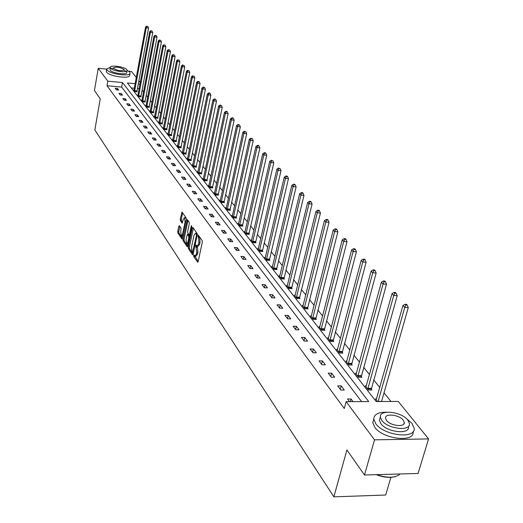<?xml version="1.0" encoding="UTF-8"?>
<svg xmlns="http://www.w3.org/2000/svg" width="523" height="523" viewBox="0 0 523 523"><rect width="100%" height="100%" fill="white"/><g stroke="black" fill="none" stroke-linecap="round" stroke-linejoin="round"><path stroke-width="0.78" d="M193.647 255.374L193.739 256.492L197.563 262.141L198.158 261.611L202.309 242.201L202.172 240.593L198.191 235.01L197.962 236.592L198.459 237.298L198.89 242.411L198.544 244.025L197.06 246.143L196.073 244.999L195.752 245.457L196.766 252.393L196.426 254.001L194.955 256.087L193.968 254.923L193.647 255.374M194.733 255.943L198.191 261.435M198.956 236.043L199.596 237.357L198.459 237.298M196.838 246L197.472 247.34L196.341 247.287M179.337 225.675L178.788 226.224L177.715 231.447L177.833 232.97L181.906 238.919L186.253 219.412L186.123 217.869L181.997 212.083L180.252 219.111L180.37 220.634L182.181 223.184L183.279 219.359L184.462 217.588L185.103 221.961L182.527 234.369L181.363 236.102L180.723 231.722L181.023 228.139L179.337 225.675M135.163 83.713L127.377 82.987L376.161 401.54L398.271 401.442L428.572 438.921L418.08 473.465L364.485 474.995L346.893 449.95L333.883 496.85L94.846 129.926L100.253 98.847L94.428 90.544L98.246 68.304L106.633 69.114M364.485 474.995L374.527 439.843L346.148 401.671L368.695 401.572L122.493 82.536L107.816 81.17L98.246 68.304M361.615 401.605L121.676 87.093L107.012 85.746L344.278 408.535L346.148 401.671M107.012 85.746L107.816 81.17M188.28 247.039L188.404 248.608L192.556 254.74L193.137 254.204L197.21 234.964L197.079 233.382L192.856 227.407L192.281 227.969L188.28 247.039L189.398 247.085L189.522 248.654L193.17 254.034M187.103 246.679L183.057 240.691L182.932 239.148L187.299 219.601L189.169 222.183L189.3 223.733L187.685 231.454L187.816 233.01L189.097 234.801L189.548 234.141L191.235 226.073L191.555 225.609L191.732 226.773L187.672 246.143L187.103 246.679L187.45 246.693M128.743 71.246L131.515 71.514L136.313 77.45M428.572 438.921L374.527 439.843M333.883 496.85L385.686 495.02L390.897 477.342M137.974 95.036L138.87 96.644L141.19 96.853L140.903 96.48M146.146 105.463L145.74 105.424L147.081 107.137L149.447 107.339L149.14 106.954M154.671 116.328L154.246 116.296L155.645 118.08L158.051 118.276L157.737 117.878M163.568 127.671L163.124 127.638L164.582 129.501L167.04 129.697L166.706 129.279M172.865 139.517L172.4 139.484L173.924 141.432L176.421 141.622L176.081 141.184M182.586 151.905L182.089 151.873L183.684 153.906L186.24 154.095L185.881 153.638M192.758 164.869L192.242 164.837L193.909 166.968L196.511 167.144L196.138 166.667M204.232 180.154L219.536 107.11L218.614 106.11L203.421 178.435L202.872 178.421L204.624 180.657L207.278 180.827L206.886 180.324M215.45 194.491L231.395 119.944L230.427 118.891L214.6 192.699L214.025 192.667L215.862 195.014L218.575 195.177L218.156 194.654M227.23 209.546L243.868 133.437L242.849 132.326L226.341 207.677L225.733 207.631L227.662 210.096L230.434 210.253L229.996 209.697M238.691 223.393L238.043 223.36L240.077 225.956L242.907 226.106L242.45 225.524M251.694 239.959L251.007 239.926L253.152 242.659L256.041 242.796L255.557 242.182M265.403 257.414L264.677 257.388L266.933 260.271L269.894 260.395L269.384 259.748M279.877 275.85L279.105 275.817L281.492 278.87L284.519 278.975L283.976 278.295M295.181 295.338L294.357 295.312L296.887 298.541L299.986 298.626L299.411 297.907M311.394 315.97L310.512 315.951L313.192 319.376L316.363 319.442L315.761 318.677M328.594 337.865L327.653 337.851L330.497 341.48L333.746 341.532L333.105 340.715M346.873 361.132L345.866 361.118L348.887 364.989L352.221 365.008L351.541 364.145M366.342 385.896L365.257 385.896L368.48 390.021L371.905 390.014L371.173 389.092M390.949 401.474L384.019 392.812M379.776 387.504L373.651 379.835M369.48 374.618L363.609 367.277M359.51 362.151L353.881 355.11M349.854 350.07L344.461 343.323M340.499 338.368L335.328 331.896M331.425 327.019L326.47 320.815M322.632 316.016L317.873 310.061M314.094 305.34L309.524 299.62M305.805 294.972L301.418 289.487M297.757 284.904L293.547 279.635M289.938 275.124L285.891 270.058M282.342 265.612L278.452 260.748M274.948 256.368L271.208 251.694M267.756 247.379L264.161 242.881M260.761 238.625L257.303 234.297M253.949 230.107L250.628 225.943M247.32 221.804L244.117 217.803M240.855 213.724L237.782 209.873M234.559 205.846L231.597 202.139M228.42 198.171L225.57 194.602M222.438 190.679L219.693 187.247M216.6 183.377L213.953 180.075M210.9 176.251L208.357 173.067M205.343 169.295L202.891 166.229M199.91 162.503L197.55 159.554M194.608 155.874L192.34 153.03M189.431 149.395L187.241 146.656M184.371 143.067L182.266 140.426M179.422 136.876L177.395 134.339M174.59 130.828L172.636 128.383M169.857 124.912L167.975 122.559M165.235 119.126L163.418 116.858M160.711 113.471L158.959 111.281M156.279 107.928L154.599 105.823M151.945 102.508L150.323 100.475M147.702 97.2L146.139 95.245M143.55 92.002L142.04 90.119M139.151 88.688L137.392 88.531M134.326 88.25L131.26 87.969M377.495 401.533L375.429 398.899L376.56 398.892M356.451 373.317L355.405 373.311L358.53 377.299L361.903 377.312L361.203 376.416M337.59 349.318L336.616 349.305L339.551 353.051L342.84 353.09L342.179 352.247M319.86 326.757L318.952 326.738L321.71 330.261L324.927 330.32L324.306 329.529M303.17 305.504L302.32 305.484L304.916 308.805L308.054 308.884L307.465 308.139M287.421 285.453L286.624 285.427L289.075 288.565L292.141 288.663L291.586 287.957M272.535 266.508L271.79 266.475L274.111 269.443L277.105 269.554L276.582 268.894M258.454 248.569L257.754 248.536L259.951 251.347L262.873 251.478L262.383 250.844M245.104 231.571L244.444 231.539L246.529 234.199L249.393 234.337L248.922 233.742M233.35 217.359L250.347 140.445L249.301 139.308L232.434 215.456L231.813 215.398L233.794 217.928L236.592 218.078L236.148 217.509M221.268 201.924L237.553 126.605L236.559 125.527L220.399 200.093L219.804 200.054L221.687 202.46L224.432 202.623L224.007 202.081M208.939 185.495L208.376 185.456L210.174 187.75L212.854 187.914L212.449 187.404M198.021 171.583L197.491 171.544L199.204 173.734L201.832 173.904L201.447 173.414M187.613 158.312L187.11 158.279L188.738 160.365L191.313 160.541L190.947 160.077M177.67 145.642L177.192 145.603L178.748 147.597L181.278 147.787L180.925 147.342M168.164 133.528L167.713 133.496L169.204 135.398L171.681 135.594L171.341 135.163M159.077 121.937L158.639 121.905L160.064 123.729L162.496 123.925L162.176 123.513M150.363 110.837L149.951 110.804L151.317 112.55L153.703 112.752L153.396 112.36M142.021 100.194L141.622 100.161L142.929 101.835L145.276 102.037L144.982 101.665M134.006 89.982L134.888 91.558L137.189 91.767L136.902 91.407M138.857 80.601L140.314 82.399M139.987 84.164L138.229 84M121.676 87.093L122.493 82.536M117.479 88.479L118.695 90.093L116.368 89.878L115.158 88.269L117.479 88.479L117.217 89.956M121.29 93.545L122.526 95.186L120.179 94.977L118.95 93.336L121.29 93.545L121.016 95.055M125.18 98.71L126.442 100.39L124.069 100.181L122.813 98.501L125.18 98.71L124.899 100.253M129.148 103.985L130.436 105.705L128.043 105.496L126.762 103.783L129.148 103.985L128.861 105.568M133.202 109.379L134.516 111.131L132.103 110.928L130.796 109.17L133.202 109.379L132.901 110.994M137.34 114.883L138.687 116.675L136.248 116.472L134.914 114.681L137.34 114.883L137.033 116.537M141.57 120.506L142.949 122.336L140.484 122.134L139.118 120.303L141.57 120.506L141.256 122.199M145.897 126.252L147.303 128.122L144.819 127.926L143.42 126.056L145.897 126.252L145.564 127.985M150.317 132.129L151.748 134.038L149.245 133.842L147.813 131.933L150.317 132.129L149.977 133.901M154.834 138.131L156.299 140.086L153.769 139.896L152.304 137.941L154.834 138.131L154.481 139.948M159.45 144.276L160.953 146.277L158.397 146.087L156.9 144.087L159.45 144.276L159.09 146.133M164.176 150.559L165.713 152.605L163.13 152.415L161.6 150.369L164.176 150.559L163.804 152.468M169.014 156.985L170.59 159.077L167.975 158.894L166.412 156.802L169.014 156.985L168.628 158.94M173.963 163.568L175.571 165.706L172.936 165.53L171.335 163.385L173.963 163.568L173.564 165.569M179.029 170.302L180.677 172.492L178.016 172.315L176.375 170.125L179.029 170.302L178.611 172.355M184.214 177.199L185.907 179.448L183.213 179.271L181.533 177.022L184.214 177.199L183.789 179.311M189.529 184.266L191.261 186.567L188.542 186.397L186.822 184.089L189.529 184.266L189.084 186.43M194.974 191.503L196.753 193.863L194 193.693L192.235 191.333L194.974 191.503L194.51 193.726M200.557 198.923L202.375 201.335L199.596 201.178L197.786 198.76L200.557 198.923L200.074 201.205M206.278 206.526L208.141 209.004L205.336 208.847L203.48 206.369L206.278 206.526L205.781 208.873M212.142 214.325L214.057 216.868L211.22 216.718L209.318 214.175L212.142 214.325L211.625 216.738M218.163 222.327L220.124 224.936L217.254 224.792L215.306 222.183L218.163 222.327L217.627 224.812M224.341 230.545L226.354 233.219L223.452 233.081L221.451 230.401L224.341 230.545L223.779 233.095M230.682 238.972L232.748 241.724L229.813 241.587L227.76 238.834L230.682 238.972L230.1 241.6M237.194 247.627L239.318 250.452L236.35 250.327L234.239 247.497L237.194 247.627L236.586 250.334M243.881 256.525L246.065 259.421L243.064 259.303L240.894 256.401L243.881 256.525L243.247 259.31M250.759 265.664L253.001 268.645L249.961 268.528L247.732 265.547L250.759 265.664L250.099 268.534M257.826 275.059L260.134 278.125L257.061 278.02L254.766 274.948L257.826 275.059L257.133 278.02M265.096 284.721L267.469 287.879L264.357 287.774L261.997 284.617L265.096 284.721L264.37 287.774M272.575 294.665L275.02 297.907L271.868 297.822L269.437 294.567L272.575 294.665L271.829 297.77M280.269 304.896L282.786 308.237L279.602 308.158L277.098 304.811L280.269 304.896L279.511 308.034M288.199 315.434L290.788 318.88L287.565 318.808L284.983 315.356L288.199 315.434L287.415 318.612M296.364 326.287L299.032 329.836L295.763 329.778L293.109 326.221L296.364 326.287L295.56 329.503M304.778 337.479L307.531 341.133L304.223 341.088L301.483 337.42L304.778 337.479L303.955 340.728M313.46 349.011L316.297 352.79L312.944 352.75L310.119 348.972L313.46 349.011L312.61 352.299M322.41 360.916L325.339 364.806L321.946 364.779L319.03 360.883L322.41 360.916L321.54 364.243M331.647 373.193L334.674 377.214L331.236 377.207L328.222 373.18L331.647 373.193L330.752 376.56M341.186 385.882L344.311 390.034L340.826 390.034L337.721 385.876L341.186 385.882L340.27 389.289M349.521 401.657L347.527 398.997L351.044 398.984L353.045 401.644M351.044 398.984L350.312 401.657M195.269 256.1L196.086 256.133L197.557 254.047L196.426 254.001M197.472 247.34L197.897 252.446L197.557 254.047M197.374 246.156L198.197 246.196L199.681 244.071L198.544 244.025M199.596 237.357L200.028 242.456L199.681 244.071M193.379 228.146L189.398 247.085M192.477 252.681L196.458 235.435L196.36 234.324L195.452 233.245L193.974 235.376L191.549 246.869L191.967 251.923L192.477 252.681M196.282 233.284L197.263 234.049M187.705 245.973L184.161 240.743L183.057 240.691M187.94 220.438L184.037 239.201L184.161 240.743M186.025 239.423L186.685 243.875L187.875 242.136L188.796 237.736L188.672 236.174L187.384 234.382L186.025 239.423M186.927 243.888L188.143 243.895M188.28 234.526L189.757 236.187M181.592 236.115L182.782 236.135M186.293 219.15L185.345 217.633M182.632 212.92L181.344 219.17L181.468 220.693L182.651 222.393M179.853 226.426L178.807 231.499L178.925 233.023L182.377 238.109M381.548 401.514L408.28 307.55L404.737 307.459L402.945 305.517L376.174 399.847M378.09 401.533L404.737 307.459L405.789 305.046L407.208 305.086L406.482 304.308L405.07 304.268L405.789 305.046M402.945 305.517L405.07 304.268M407.208 305.086L408.28 307.55M395.538 476.551C390.034 478.074 383.607 477.44 376.253 474.655M376.678 474.642C387.406 478.297 395.244 478.074 400.187 473.975M386.726 412.196C378.279 412.065 373.965 414.379 373.782 419.139L375.756 423.702C383.934 435.764 416.21 439.392 414.118 428.108L411.908 423.284L405.985 418.25M373.742 419.283L372.788 422.643L374.749 427.219C382.895 439.3 415.085 442.929 413.085 431.632M408.672 426.088L408.463 426.788C409.927 434.894 386.804 432.299 380.868 423.643L379.423 420.329L380.116 417.903M381.797 420.407C387.746 429.037 410.895 431.652 409.417 423.571L407.842 420.132C401.651 411.621 379.077 409.097 380.345 417.106L381.797 420.407M403.246 420.178C399.284 414.68 384.673 413.046 385.51 418.21L386.458 420.355C390.321 425.905 405.175 427.579 404.246 422.381L403.246 420.178M110.379 67.173L106.653 69.023L107.012 69.905C109.667 74.148 130.789 76.979 130.064 73.024L129.658 72.089L127.161 70.304M106.319 70.932L106.614 72.161C109.268 76.417 130.377 79.241 129.658 75.266L129.998 73.383M127.122 70.644L126.795 72.455C127.298 75.299 112.131 73.266 110.196 70.213L109.98 69.324M110.562 68.14C112.497 71.18 127.677 73.22 127.167 70.389L126.88 69.722C124.84 66.696 109.863 64.682 110.301 67.5L110.562 68.14M123.99 69.441C119.63 67.081 116.073 66.598 113.301 68.01L113.478 68.421C117.832 70.795 121.395 71.278 124.173 69.866L123.99 69.441M110.981 68.565L113.269 68.193M124.108 70.219L126.115 71.39M371.114 390.014L397.212 295.645L393.721 295.534L391.989 293.665L365.976 386.817M367.754 389.092L393.721 295.534L394.76 293.168L396.153 293.213L395.46 292.468L394.061 292.422L394.76 293.168M391.989 293.665L394.061 292.422M396.153 293.213L397.212 295.645M361.145 377.312L386.51 284.126L383.065 284.009L381.385 282.198L356.104 374.2M357.824 376.403L383.065 284.009L384.091 281.688L385.471 281.734L384.797 281.014L383.418 280.962L384.091 281.688M381.385 282.198L383.418 280.962M385.471 281.734L386.51 284.126M351.482 365.008L376.155 272.98L372.749 272.856L371.127 271.097L346.54 361.981M348.207 364.119L372.749 272.856L373.768 270.574L375.128 270.626L374.475 269.927L373.115 269.875L373.768 270.574M371.127 271.097L373.115 269.875M375.128 270.626L376.155 272.98M342.127 353.084L366.126 262.193L362.766 262.056L361.197 260.356L337.27 350.142M338.891 352.208L362.766 262.056L363.773 259.82L365.119 259.879L364.485 259.199L363.145 259.14L363.773 259.82M361.197 260.356L363.145 259.14M365.119 259.879L366.126 262.193M333.053 341.519L356.418 251.746L353.097 251.596L351.58 249.948L328.287 338.662M329.856 340.669L353.097 251.596L354.097 249.399L355.424 249.464L354.81 248.804L353.483 248.745L354.097 249.399M351.58 249.948L353.483 248.745M355.424 249.464L356.418 251.746M324.253 330.307L347.004 241.613L343.729 241.456L342.258 239.861L319.566 327.522M321.096 329.47L343.729 241.456L344.716 239.305L346.023 239.371L345.435 238.73L344.121 238.671L344.716 239.305M342.258 239.861L344.121 238.671M346.023 239.371L347.004 241.613M315.709 319.429L337.878 231.794L334.642 231.63L333.216 230.087L311.113 316.716M312.591 318.605L334.642 231.63L335.622 229.512L336.917 229.584L336.341 228.963L335.047 228.897L335.622 229.512M333.216 230.087L335.047 228.897M336.917 229.584L337.878 231.794M307.419 308.871L329.032 222.268L325.829 222.098L324.443 220.595L302.895 306.223M304.334 308.06L325.829 222.098L326.797 220.02L328.078 220.091L327.516 219.49L326.241 219.418L326.797 220.02M324.443 220.595L326.241 219.418M328.078 220.091L329.032 222.268M299.365 298.613L320.436 213.024L317.278 212.848L315.931 211.39L294.92 296.031M296.319 297.816L317.278 212.848L318.232 210.802L319.501 210.874L318.958 210.292L317.696 210.22L318.232 210.802M315.931 211.39L317.696 210.22M319.501 210.874L320.436 213.024M291.54 288.644L312.1 204.048L308.975 203.865L307.668 202.453L287.173 286.127M288.526 287.859L308.975 203.865L309.923 201.858L311.172 201.93L310.642 201.368L309.4 201.29L309.923 201.858M307.668 202.453L309.4 201.29M311.172 201.93L312.1 204.048M283.937 278.955L303.994 195.334L300.915 195.144L299.64 193.765L279.635 276.497M280.956 278.184L300.915 195.144L301.849 193.164L303.079 193.242L302.569 192.693L301.34 192.614L301.849 193.164M299.64 193.765L301.34 192.614M303.079 193.242L303.994 195.334M276.536 269.535L296.123 186.861L293.076 186.665L291.841 185.325L272.306 267.135M273.588 268.776L293.076 186.665L294.004 184.717L295.22 184.796L294.724 184.266L293.508 184.188L294.004 184.717M291.841 185.325L293.508 184.188M295.22 184.796L296.123 186.861M269.345 260.369L288.474 178.624L285.46 178.421L284.257 177.127L265.181 258.029M266.429 259.624L285.46 178.421L286.375 176.506L287.578 176.591L287.094 176.074L285.891 175.99L286.375 176.506M284.257 177.127L285.891 175.99M287.578 176.591L288.474 178.624M262.337 251.452L281.028 170.616L278.053 170.413L276.883 169.145L258.244 249.164M259.454 250.72L278.053 170.413L278.955 168.524L280.151 168.609L278.491 168.02L278.955 168.524M276.883 169.145L278.491 168.02M280.151 168.609L281.028 170.616M255.525 242.77L273.791 162.823L270.842 162.614L269.705 161.385L251.485 240.534M252.668 242.044L270.842 162.614L271.738 160.757L272.921 160.842L271.287 160.267L271.738 160.757M269.705 161.385L271.287 160.267M272.921 160.842L273.791 162.823M248.883 234.317L266.743 155.239L263.827 155.024L262.723 153.827L244.908 232.127M246.058 233.604L263.827 155.024L264.716 153.2L265.88 153.285L265.436 152.808L264.272 152.723L264.716 153.2M262.723 153.827L264.272 152.723M265.88 153.285L266.743 155.239M242.417 226.08L259.879 147.859L257.002 147.636L255.924 146.473L238.501 223.942M239.626 225.374L257.002 147.636L257.878 145.839L259.029 145.93L258.597 145.459L257.447 145.374L257.878 145.839M255.924 146.473L257.447 145.374M259.029 145.93L259.879 147.859M236.108 218.052L253.197 140.667L250.347 140.445L251.223 138.673L252.361 138.758L250.798 138.216L251.223 138.673M232.434 215.456L232.251 215.96M249.301 139.308L250.798 138.216M252.361 138.758L253.197 140.667M229.963 210.226L246.686 133.659L243.868 133.437L244.731 131.685L245.862 131.776L244.319 131.247L244.731 131.685M226.341 207.677L226.165 208.18M242.849 132.326L244.319 131.247M245.862 131.776L246.686 133.659M223.968 202.597L240.345 126.834L237.553 126.605L238.41 124.879L239.527 124.971L238.011 124.448L238.41 124.879M220.399 200.093L220.222 200.59M236.559 125.527L238.011 124.448M239.527 124.971L240.345 126.834M218.124 195.151L234.154 120.179L231.395 119.944L232.245 118.244L233.35 118.342L232.957 117.917L231.852 117.825L232.245 118.244M214.6 192.699L214.43 193.19M230.427 118.891L231.852 117.825M233.35 118.342L234.154 120.179M212.423 187.888L228.12 113.681L225.393 113.445L224.445 112.425L208.782 185.966M209.769 187.234L225.393 113.445L226.23 111.772L227.322 111.87L226.943 111.458L225.851 111.366L226.23 111.772M224.445 112.425L225.851 111.366M227.322 111.87L228.12 113.681M206.853 180.801L222.236 107.352L219.536 107.11L220.366 105.463L221.451 105.554L220 105.064L220.366 105.463M203.421 178.435L203.264 178.918M218.614 106.11L220 105.064M221.451 105.554L222.236 107.352M201.414 173.878L216.496 101.168L213.822 100.932L212.92 99.952L197.871 172.034M198.818 173.244L213.822 100.932L214.646 99.305L215.711 99.396L214.286 98.912L214.646 99.305M212.92 99.952L214.286 98.912M215.711 99.396L216.496 101.168M196.105 167.118L210.887 95.14L208.246 94.898L207.363 93.944L192.614 165.307M193.536 166.491L208.246 94.898L209.056 93.29L210.115 93.388L209.762 93.002L208.703 92.911L209.056 93.29M207.363 93.944L208.703 92.911M210.115 93.388L210.887 95.14M190.921 160.515L205.415 89.25L202.793 89.002L201.937 88.073L187.469 158.744M188.372 159.894L202.793 89.002L203.604 87.419L204.65 87.518L203.257 87.047L203.604 87.419M201.937 88.073L203.257 87.047M204.65 87.518L205.415 89.25M185.848 154.063L200.067 83.497L197.478 83.249L196.635 82.34L182.449 152.324M183.331 153.448L197.478 83.249L198.276 81.686L199.315 81.784L197.942 81.32L198.276 81.686M196.635 82.34L197.942 81.32M199.315 81.784L200.067 83.497M180.899 147.761L194.844 77.875L192.281 77.626L191.457 76.737L177.539 146.048M178.402 147.153L192.281 77.626L193.072 76.083L194.098 76.181L193.072 76.083M191.457 76.737L192.745 75.73M194.098 76.181L194.844 77.875M176.055 141.596L189.744 72.383L187.201 72.135L186.397 71.265L172.74 139.916M173.577 140.994L187.201 72.135L187.986 70.605L189.006 70.71L187.986 70.605M186.397 71.265L187.665 70.259M189.006 70.71L189.744 72.383M171.315 135.562L184.756 67.016L182.239 66.761L181.448 65.911L168.04 133.921M168.864 134.973L182.239 66.761L183.017 65.257L184.024 65.355L183.017 65.257M181.448 65.911L182.704 64.917M184.024 65.355L184.756 67.016M166.687 129.665L179.873 61.766L177.382 61.511L176.617 60.681L163.451 128.05M164.255 129.083L177.382 61.511L178.153 60.027L179.154 60.125L178.153 60.027M176.617 60.681L177.846 59.694M179.154 60.125L179.873 61.766M162.15 123.899L175.107 56.628L172.636 56.379L171.884 55.569L158.959 122.31M159.744 123.317L172.636 56.379L173.401 54.908L174.388 55.013L173.401 54.908M171.884 55.569L173.1 54.588M174.388 55.013L175.107 56.628M157.717 118.25L170.439 51.607L167.994 51.359L167.262 50.561L154.56 116.694M155.331 117.675L167.994 51.359L168.752 49.907L169.733 50.005L168.752 49.907M167.262 50.561L168.458 49.587M169.733 50.005L170.439 51.607M153.37 112.726L165.876 46.697L163.451 46.442L162.731 45.664L150.258 111.19M151.01 112.157L163.451 46.442L164.202 45.011L165.176 45.109L164.202 45.011M162.731 45.664L163.915 44.697M165.176 45.109L165.876 46.697M149.12 107.313L161.404 41.886L159.005 41.631L158.306 40.872L146.041 105.809M146.78 106.751L159.005 41.631L159.75 40.219L160.711 40.317L159.75 40.219M158.306 40.872L159.469 39.911M160.711 40.317L161.404 41.886M144.956 102.011L157.031 37.179L154.651 36.924L153.965 36.179L141.916 100.534M142.635 101.462L154.651 36.924L155.396 35.525L156.344 35.629L155.396 35.525M153.965 36.179L155.122 35.231M156.344 35.629L157.031 37.179M140.877 96.82L152.749 32.576L150.395 32.315L149.722 31.589L137.869 95.369M138.582 96.278L150.395 32.315L151.127 30.935L152.069 31.034L151.127 30.935M149.722 31.589L150.859 30.641M152.069 31.034L152.749 32.576M136.882 91.734L148.558 28.059L146.218 27.804L145.557 27.085L133.908 90.309M134.607 91.198L146.218 27.804L146.95 26.438L147.885 26.536L146.95 26.438M145.557 27.085L146.682 26.15M147.885 26.536L148.558 28.059M194.87 256.538L193.739 256.492M199.093 236.644L197.962 236.592M196.975 246.621L195.844 246.575M197.897 252.446L196.766 252.393M200.028 242.456L198.89 242.411M197.936 262.16L197.563 262.141M193.294 228.021L192.281 227.969M192.915 254.753L192.556 254.74M189.522 248.654L188.404 248.608M193.536 252.328L192.889 252.302M197.106 235.461L196.458 235.435M197.276 234.363L196.36 234.324M196.975 233.637L195.844 233.585M184.037 239.201L182.932 239.148M187.855 220.32L186.855 220.268M190.182 234.167L189.548 234.141M191.764 226.099L191.235 226.073M188.502 242.169L187.875 242.136M189.424 237.762L188.796 237.736M189.751 236.226L188.672 236.174M188.62 234.539L187.509 234.487M183.142 234.402L182.527 234.369M185.717 221.994L185.103 221.961M181.468 220.693L180.37 220.634M181.344 219.17L180.252 219.111M182.547 212.802L181.559 212.75M182.115 238.828L181.788 238.815M178.925 233.023L177.833 232.97M178.807 231.499L177.715 231.447M179.742 226.269L178.788 226.224M381.587 401.37L378.122 401.389M371.193 388.851L367.774 388.851M371.284 388.295L367.865 388.295M361.216 376.181L357.843 376.168M361.308 375.632L357.935 375.619M351.554 363.91L348.226 363.884M351.646 363.367L348.311 363.341M342.199 352.018L338.904 351.979M342.284 351.482L338.989 351.443M333.118 340.486L329.869 340.44M333.203 339.963L329.954 339.911M324.319 329.307L321.109 329.248M324.397 328.79L321.187 328.725M315.774 318.455L312.604 318.383M315.853 317.945L312.682 317.873M307.485 307.923L304.347 307.838M307.557 307.413L304.425 307.334M299.431 297.692L296.332 297.6M299.502 297.188L296.404 297.097M291.599 287.748L288.539 287.65M291.677 287.251L288.618 287.153M283.996 278.079L280.969 277.975M284.067 277.595L281.041 277.491M276.595 268.685L273.607 268.567M276.667 268.201L273.673 268.09M269.397 259.539L266.442 259.421M269.469 259.068L266.508 258.944M262.396 250.641L259.467 250.517M262.461 250.177L259.539 250.046M255.57 241.979L252.681 241.848M255.642 241.521L252.746 241.384M248.935 233.546L246.072 233.408M249 233.088L246.137 232.951M242.463 225.328L239.632 225.184M242.528 224.877L239.697 224.727M236.161 217.32L233.363 217.169M236.219 216.868L233.421 216.718M230.009 209.507L227.244 209.357M230.074 209.069L227.302 208.912M224.014 201.898L221.281 201.734M224.079 201.46L221.34 201.296M218.169 194.471L215.463 194.301M218.228 194.033L215.522 193.87M212.462 187.221L209.782 187.051M212.521 186.796L209.841 186.626M206.892 180.147L204.238 179.971M206.951 179.722L204.297 179.552M201.46 173.237L198.832 173.061M201.512 172.819L198.884 172.642M196.145 166.491L193.543 166.314M196.203 166.079L193.602 165.902M190.96 159.901L188.385 159.718M191.013 159.495L188.437 159.312M185.887 153.461L183.338 153.278M185.94 153.056L183.39 152.873M180.932 147.172L178.408 146.983M180.984 146.767L178.461 146.577M176.088 141.014L173.59 140.824M176.14 140.622L173.643 140.426M171.354 134.999L168.877 134.803M171.4 134.607L168.929 134.411M166.719 129.109L164.268 128.919M166.772 128.723L164.314 128.527M162.182 123.356L159.757 123.153M162.235 122.97L159.803 122.768M157.75 117.714L155.344 117.518M157.796 117.335L155.39 117.132M153.402 112.203L151.023 112M153.455 111.824L151.069 111.621M149.153 106.797L146.793 106.594M149.199 106.424L146.839 106.221M144.989 101.508L142.648 101.305M145.034 101.142L142.694 100.932M140.909 96.33L138.588 96.121M140.955 95.964L138.634 95.755M136.915 91.25L134.614 91.041M136.961 90.891L134.659 90.682M193.438 252.792L192.634 252.759M196.583 233.297L195.452 233.245M190.039 234.84L189.189 234.801M188.502 234.435L187.384 234.382M185.567 217.646L184.462 217.588M403.769 423.99L404.246 422.381M379.423 420.329L380.345 417.106M373.782 419.139L372.788 422.643M109.935 69.572L110.301 67.5M106.653 69.023L106.261 71.272"/></g></svg>
